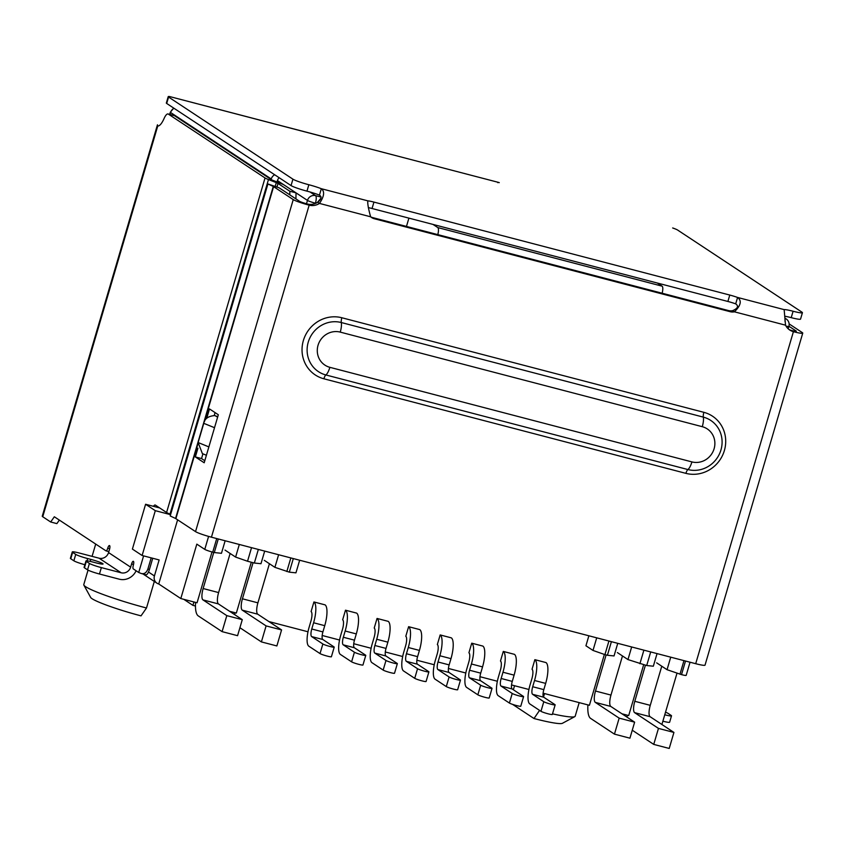 <?xml version="1.0" encoding="UTF-8"?>
<svg xmlns="http://www.w3.org/2000/svg" width="845" height="845" viewBox="0 0 845 845"><rect width="100%" height="100%" fill="white"/><g stroke="black" fill="none" stroke-linecap="round" stroke-linejoin="round"><path stroke-width="1.27" d="M169.993 114.476L170.574 112.491L271.256 178.982A6.707 6.359 -56.6 0 1 274.678 174.767M170.584 514.668L155.311 510.676L145.593 504.264L132.401 549.081L142.118 555.492L155.311 510.676M142.118 555.492L159.135 559.939L154.424 575.952L148.488 572.023M177.619 519.791L158.733 583.969A6.707 6.359 -56.6 0 1 154.424 575.952M279.125 177.703A6.707 6.359 123.4 0 0 277.445 180.598L277.033 181.981M657.347 283.033L662.11 286.17L437.773 227.569L433.01 224.421M437.773 227.569A6.707 2.017 104.6 0 1 437.805 234.625M662.131 293.226A6.707 2.017 -75.4 0 0 662.11 286.17M320.878 198.258L317.393 202.451M406.466 226.428L408.906 218.126M670.729 657.178L667.043 669.694L656.66 662.85M667.043 669.694L681.514 674.627A6.707 0.655 16.4 0 0 686.182 675.356L690.048 662.216M679.971 674.215L683.964 660.632M218.274 538.973L214.281 552.556L221.464 553.295L225.15 540.768M212.01 551.965L197.054 602.791L180.809 598.545L196.822 544.127L204.775 549.377A6.707 0.655 16.4 0 0 212.729 552.155L214.281 552.556M617.368 652.583L627.962 659.575L646.7 665.533L653.333 666.209L657.051 653.597M159.663 507.929A6.707 2.017 -75.4 0 0 159.663 507.94L145.593 504.264M258.348 549.44L254.345 563.034L260.978 563.71L264.686 551.098M254.345 563.034L247.543 561.249L251.535 547.666M239.315 544.465L235.607 557.077L247.543 561.249M235.607 557.077L225.013 550.074M639.897 663.747L643.89 650.164M650.703 651.939L646.7 665.533M677.003 673.18L661.973 724.249L661.234 724.059M643.668 664.74L628.701 715.557L621.941 713.793M268.879 621.561L307.992 631.775M322.177 635.482L339.553 640.024M353.738 643.721L371.113 648.263M385.299 651.97L402.674 656.512M416.86 660.22L434.235 664.751M448.42 668.458L465.796 673M479.981 676.708L497.356 681.25M511.542 684.946L528.928 689.488M543.103 693.196L589.409 705.29L604.376 654.421M251.314 562.231L236.346 613.058L229.587 611.294M158.733 583.969L180.809 598.545M631.669 646.974L627.962 659.575M596.707 637.838L593 650.439L585.934 645.781L588.87 635.789M193.917 601.967L192.913 605.358L183.787 599.327M195.459 606.023L192.913 605.358M146.502 607.999A51.302 4.975 -163.6 0 1 83.877 585.131L90.679 597.468A41.247 4.003 16.4 0 0 141.03 615.857L146.502 607.999L154.318 581.444M513.359 689.752L514.542 685.728M539.564 710.381L533.998 718.525L512.588 704.371M544.507 693.565L543.504 696.998M611.4 641.672L607.407 655.266L614.04 655.942L617.748 643.33M607.407 655.266L604.925 654.621L608.928 641.028M593 650.439L604.925 654.621M278.618 554.732L274.9 567.344L264.305 560.341M299.658 560.235L295.951 572.836L289.317 572.16L293.31 558.577M274.9 567.344L289.317 572.16M579.184 702.617L575.181 716.222A51.302 4.975 -163.6 0 1 574.811 716.623L562.4 723.309A41.247 4.003 -163.6 0 1 533.998 718.525M286.835 571.516L290.838 557.932M83.877 585.131A51.302 4.975 -163.6 0 1 83.782 584.592L88.038 570.121M574.811 716.623A51.302 4.975 -163.6 0 1 552.514 713.845M540.335 710.888A51.302 4.975 -163.6 0 1 539.48 710.666M320.033 653.586A6.031 0.581 16.4 0 0 326.328 655.857A6.031 0.581 16.4 0 0 331.398 656.745L334.219 647.143A6.031 0.581 -163.6 0 1 329.149 646.256A6.031 0.581 -163.6 0 1 322.864 643.985L320.033 653.586L308.816 646.182A16.763 5.038 104.6 0 1 309.112 627.265L310.949 621.022A8.387 2.514 -75.4 0 0 311.097 611.558L313.928 601.957A18.442 5.535 104.6 0 1 313.601 622.765L311.763 629.007A6.707 2.017 -75.4 0 0 311.647 636.581L322.864 643.985M311.647 636.581L322.79 639.485L334.007 646.9A6.031 0.581 -163.6 0 1 334.219 647.143M322.79 639.485A6.707 2.017 104.6 0 1 322.906 631.923L324.744 625.68A18.442 5.535 -75.4 0 0 325.071 604.862L313.928 601.957M351.594 661.836A6.031 0.581 16.4 0 0 357.889 664.107A6.031 0.581 16.4 0 0 362.959 664.994L365.779 655.393A6.031 0.581 -163.6 0 1 360.72 654.505A6.031 0.581 -163.6 0 1 354.425 652.234L351.594 661.836L340.387 654.431A16.763 5.038 104.6 0 1 340.672 635.503L342.51 629.261A8.387 2.514 -75.4 0 0 342.658 619.797L345.489 610.196A18.442 5.535 104.6 0 1 345.161 631.014L343.323 637.257A6.707 2.017 -75.4 0 0 343.207 644.819L354.425 652.234M343.207 644.819L354.351 647.735L365.568 655.139A6.031 0.581 -163.6 0 1 365.779 655.393M354.351 647.735A6.707 2.017 104.6 0 1 354.467 640.161L356.305 633.919A18.442 5.535 -75.4 0 0 356.632 613.111L345.489 610.196M383.165 670.085A6.031 0.581 16.4 0 0 389.45 672.356A6.031 0.581 16.4 0 0 394.52 673.243L397.351 663.631A6.031 0.581 -163.6 0 1 392.281 662.744A6.031 0.581 -163.6 0 1 385.985 660.473L383.165 670.085L371.948 662.67A16.763 5.038 104.6 0 1 372.244 643.753L374.082 637.51A8.387 2.514 -75.4 0 0 374.219 628.046L377.05 618.445A18.442 5.535 104.6 0 1 376.722 639.253L374.884 645.506A6.707 2.017 -75.4 0 0 374.768 653.069L385.985 660.473M374.768 653.069L385.911 655.984L397.129 663.388A6.031 0.581 -163.6 0 1 397.351 663.631M385.911 655.984A6.707 2.017 104.6 0 1 386.028 648.411L387.866 642.168A18.442 5.535 -75.4 0 0 388.193 621.35L377.05 618.445M414.726 678.324A6.031 0.581 16.4 0 0 421.011 680.595A6.031 0.581 16.4 0 0 426.081 681.482L428.911 671.881A6.031 0.581 -163.6 0 1 423.841 670.993A6.031 0.581 -163.6 0 1 417.546 668.722L414.726 678.324L403.509 670.919A16.763 5.038 104.6 0 1 403.804 651.991L405.642 645.749A8.387 2.514 -75.4 0 0 405.79 636.296L408.61 626.684A18.442 5.535 104.6 0 1 408.283 647.502L406.445 653.745A6.707 2.017 -75.4 0 0 406.329 661.318L417.546 668.722M406.329 661.318L417.472 664.223L428.69 671.627A6.031 0.581 -163.6 0 1 428.911 671.881M417.472 664.223A6.707 2.017 104.6 0 1 417.588 656.66L419.426 650.418A18.442 5.535 -75.4 0 0 419.754 629.599L408.61 626.684M446.287 686.573A6.031 0.581 16.4 0 0 452.571 688.844A6.031 0.581 16.4 0 0 457.641 689.731L460.472 680.13A6.031 0.581 -163.6 0 1 455.402 679.243A6.031 0.581 -163.6 0 1 449.107 676.972L446.287 686.573L435.069 679.169A16.763 5.038 104.6 0 1 435.365 660.241L437.203 653.998A8.387 2.514 -75.4 0 0 437.351 644.534L440.171 634.933A18.442 5.535 104.6 0 1 439.854 655.752L438.016 661.994A6.707 2.017 -75.4 0 0 437.89 669.557L449.107 676.972M437.89 669.557L449.033 672.472L460.25 679.876A6.031 0.581 -163.6 0 1 460.472 680.13M449.033 672.472A6.707 2.017 104.6 0 1 449.149 664.899L450.987 658.656A18.442 5.535 -75.4 0 0 451.314 637.848L440.171 634.933M540.969 711.31A6.031 0.581 16.4 0 0 547.264 713.581A6.031 0.581 16.4 0 0 552.324 714.469L555.154 704.867A6.031 0.581 -163.6 0 1 550.084 703.969A6.031 0.581 -163.6 0 1 543.8 701.699L540.969 711.31L529.752 703.896A16.763 5.038 104.6 0 1 530.047 684.978L531.885 678.736A8.387 2.514 -75.4 0 0 532.033 669.272L534.864 659.67A18.442 5.535 104.6 0 1 534.536 680.489L532.699 686.731A6.707 2.017 -75.4 0 0 532.582 694.294L543.8 701.699M532.582 694.294L543.715 697.209L554.933 704.614A6.031 0.581 -163.6 0 1 555.154 704.867M543.715 697.209A6.707 2.017 104.6 0 1 543.831 689.636L545.669 683.394A18.442 5.535 -75.4 0 0 545.997 662.575L534.864 659.67M509.408 703.061A6.031 0.581 16.4 0 0 515.693 705.332A6.031 0.581 16.4 0 0 520.763 706.219L523.594 696.618A6.031 0.581 -163.6 0 1 518.524 695.731A6.031 0.581 -163.6 0 1 512.228 693.46L509.408 703.061L498.191 695.657A16.763 5.038 104.6 0 1 498.487 676.729L500.324 670.486A8.387 2.514 -75.4 0 0 500.472 661.033L503.293 651.421A18.442 5.535 104.6 0 1 502.976 672.24L501.138 678.482A6.707 2.017 -75.4 0 0 501.022 686.055L512.228 693.46M501.022 686.055L512.154 688.96L523.372 696.364A6.031 0.581 -163.6 0 1 523.594 696.618M512.154 688.96A6.707 2.017 104.6 0 1 512.271 681.397L514.109 675.144A18.442 5.535 -75.4 0 0 514.436 654.336L503.293 651.421M477.847 694.812A6.031 0.581 16.4 0 0 484.132 697.083A6.031 0.581 16.4 0 0 489.202 697.981L492.033 688.369A6.031 0.581 -163.6 0 1 486.963 687.481A6.031 0.581 -163.6 0 1 480.668 685.211L477.847 694.812L466.63 687.407A16.763 5.038 104.6 0 1 466.926 668.49L468.764 662.248A8.387 2.514 -75.4 0 0 468.912 652.784L471.732 643.182A18.442 5.535 104.6 0 1 471.415 663.99L469.577 670.233A6.707 2.017 -75.4 0 0 469.45 677.806L480.668 685.211M469.45 677.806L480.594 680.711L491.811 688.126A6.031 0.581 -163.6 0 1 492.033 688.369M480.594 680.711A6.707 2.017 104.6 0 1 480.71 673.148L482.548 666.906A18.442 5.535 -75.4 0 0 482.875 646.087L471.732 643.182M645.422 665.195L634.796 701.297A10.055 3.021 -75.4 0 0 634.616 712.652L658.456 728.401L673.93 732.435L669.219 748.448L653.745 744.403L632.261 730.217M634.616 712.652L650.09 716.697L673.93 732.435M658.456 728.401L653.745 744.403M606.118 654.928L595.493 691.03A10.055 3.021 -75.4 0 0 595.313 702.385L619.163 718.134L634.637 722.169L629.926 738.181L614.452 734.136L590.602 718.387A26.829 8.059 104.6 0 1 587.93 704.91M595.313 702.385L610.787 706.431L634.637 722.169M619.163 718.134L614.452 734.136M610.787 706.431A10.055 3.021 104.6 0 1 610.967 695.076L622.48 655.952M650.09 716.697A10.055 3.021 104.6 0 1 650.259 705.343L661.772 666.219M627.127 717.215A26.829 8.059 104.6 0 1 627.233 715.176M213.764 552.429L203.138 588.532A10.055 3.021 -75.4 0 0 202.958 599.887L226.809 615.635L222.098 631.637L198.248 615.889A26.829 8.059 104.6 0 1 195.575 602.411M202.958 599.887L218.433 603.921L242.283 619.67L226.809 615.635M222.098 631.637L237.572 635.683L242.283 619.67M261.39 641.904L276.864 645.95L281.575 629.937L266.101 625.902L261.39 641.904L239.906 627.719M266.101 625.902L242.261 610.153A10.055 3.021 -75.4 0 1 242.43 598.799L257.905 602.844L269.418 563.721M281.575 629.937L257.725 614.188A10.055 3.021 104.6 0 1 257.905 602.844M218.433 603.921A10.055 3.021 104.6 0 1 218.612 592.577L230.125 553.454M253.056 562.696L242.43 598.799M234.773 614.716A26.829 8.059 104.6 0 1 234.878 612.678M153.473 506.324A6.707 2.017 104.6 0 1 155.195 505.025A6.707 2.017 104.6 0 1 155.385 505.109L166.581 512.503A13.414 1.299 16.4 0 0 170.003 514.098L170.679 514.362M275.206 186.386L276.304 182.636L268.467 179.552A13.414 1.299 -163.6 0 1 265.034 177.957L168.324 114.086A10.055 3.021 -75.4 0 0 168.039 113.959A10.055 3.021 -75.4 0 0 164.099 118.469A16.763 5.038 104.6 0 1 157.74 126.021L157.455 124.796L42.25 516.2A13.414 1.299 16.4 0 0 42.736 516.749L50.689 521.999L54.333 516.77L105.921 550.824A3.348 1.003 -75.4 0 0 106.005 550.866A3.348 1.003 -75.4 0 0 107.737 548.204A3.348 1.003 104.6 0 1 109.47 545.543A3.348 1.003 104.6 0 1 109.512 549.377L108.561 552.577L130.648 567.153L131.588 563.953A3.348 1.003 104.6 0 1 133.32 561.291A3.348 1.003 104.6 0 1 133.352 565.125A3.348 1.003 -75.4 0 0 133.299 568.907L138.717 572.487L143.597 555.883M99.467 574.009L101.358 567.608A10.055 0.972 -163.6 0 1 89.422 563.435L87.542 569.836A10.055 0.972 16.4 0 0 99.467 574.009L119.272 579.184A14.587 13.837 -56.6 0 0 136.098 570.755M101.358 567.608L121.162 572.783A7.88 7.478 123.4 0 0 130.648 567.153M121.162 572.783L99.076 558.196A7.88 7.478 123.4 0 0 108.561 552.577M99.076 558.196L79.272 553.021A10.055 0.972 16.4 0 0 72.279 551.933A10.055 0.972 16.4 0 0 72.638 552.355L75.733 554.394A10.055 0.972 16.4 0 0 87.669 558.566L90.764 559.379A10.055 0.972 -163.6 0 1 103.058 563.964A10.055 0.972 -163.6 0 1 96.055 562.876L92.961 562.062A10.055 0.972 16.4 0 0 85.968 560.974A10.055 0.972 16.4 0 0 86.327 561.386L89.422 563.435M59.351 520.076L56.879 523.615L50.689 521.999M60.132 520.594L59.161 520.34M168.324 114.086L174.514 115.702A10.055 3.021 -75.4 0 0 174.228 115.575L168.039 113.959M276.304 182.636A6.707 0.655 -163.6 0 1 278.016 183.439L276.97 187.009M174.514 115.702L271.224 179.573A6.707 0.655 -163.6 0 0 272.935 180.376L280.783 183.46A13.414 1.299 -163.6 0 1 284.205 185.055L296.025 192.861L289.835 191.245L278.016 183.439M151.181 557.858L147.886 569.044C146.449 572.783 144.199 574.251 141.147 573.47L138.717 572.487M145.784 574.684A6.707 2.017 -75.4 0 0 145.974 574.769L141.147 573.47M296.025 192.861L295.93 198.902M289.782 194.836L289.835 191.245M664.751 714.785A10.055 0.972 16.4 0 0 671.511 715.821A10.055 0.972 16.4 0 0 671.152 715.409L668.057 713.36A10.055 0.972 16.4 0 0 665.522 712.177M662.871 721.197A10.055 0.972 16.4 0 0 669.631 722.221L671.511 715.821M145.974 574.769A6.707 2.017 -75.4 0 0 149.438 569.445L152.723 558.27M72.279 551.933L70.388 558.334A10.055 0.972 16.4 0 0 70.758 558.756L72.638 552.355M168.218 96.647L166.338 103.048A10.055 0.972 16.4 0 0 166.697 103.46L168.588 97.059A10.055 0.972 16.4 0 1 168.218 96.647A10.055 0.972 16.4 0 1 169.623 96.552L342.637 141.675A13.414 4.024 104.6 0 1 343.017 141.854L498.899 182.499A13.414 4.024 104.6 0 1 499.279 182.668M497.8 182.668A13.414 4.024 104.6 0 1 498.899 182.499M87.542 569.836L84.447 567.798L86.327 561.386M85.968 560.974L84.077 567.375A10.055 0.972 16.4 0 0 84.447 567.798M75.733 554.394L73.853 560.795A10.055 0.972 16.4 0 0 84.859 564.724M73.853 560.795L70.758 558.756M216.669 416.31L214.81 415.56L217.63 417.113M206.402 455.254L202.388 453.628L198.121 442.537L203.772 423.334L214.514 427.697M168.588 97.059L292.93 179.172A13.414 1.299 16.4 0 0 308.847 184.738A13.414 1.299 -163.6 0 1 321.332 188.71C324.871 191.424 324.258 196.325 319.473 203.423A13.414 12.728 -56.6 0 1 309.164 205.166A13.414 1.299 -163.6 0 1 293.247 199.6L195.533 531.621A13.414 1.299 16.4 0 0 211.44 537.188L695.699 663.695A13.414 1.299 16.4 0 0 705.026 665.152L802.75 333.131A13.414 1.299 -163.6 0 1 793.413 331.673A13.414 12.728 -56.6 0 1 789.79 330.057A13.414 12.728 -56.6 0 1 785.533 325.177L784.149 309.619A13.414 1.299 -163.6 0 1 793.096 311.245A13.414 1.299 16.4 0 0 802.433 312.703A13.414 1.299 16.4 0 0 801.947 312.154L677.595 230.03A10.055 0.972 16.4 0 0 672.662 227.97M367.902 200.867A10.055 0.972 -163.6 0 1 373.934 202.092L729.774 295.053A10.055 0.972 -163.6 0 1 737.579 297.451C741.963 300.683 740.907 305.478 734.389 311.816A10.055 9.548 -56.6 0 1 730.154 311.699L374.314 218.739A10.055 9.548 -56.6 0 1 370.617 216.785C368.293 208.356 367.385 203.053 367.902 200.867L321.332 188.71L319.442 195.11A13.414 1.299 16.4 0 0 306.957 191.139L308.847 184.738M214.81 415.56C208.324 416.099 204.648 418.687 203.772 423.334M793.096 311.245L791.216 317.646A13.414 1.299 16.4 0 0 800.553 319.104L802.433 312.703M791.216 317.646A13.414 1.299 16.4 0 0 784.868 316.241M784.149 309.619L737.579 297.451L735.699 303.851A10.055 0.972 16.4 0 0 727.894 301.464L372.053 208.504A10.055 0.972 16.4 0 0 368.314 207.627M292.93 179.172L291.05 185.573A13.414 1.299 16.4 0 0 306.957 191.139M291.05 185.573L166.697 103.46M735.699 303.851C738.868 306.154 737.843 308.425 732.626 310.654L734.389 311.816L785.533 325.177M319.442 195.11C321.966 196.8 321.385 199.188 317.709 202.251L319.473 203.423L370.617 216.785M788.934 329.434A13.414 12.728 123.4 0 0 791.649 330.511A6.707 0.655 16.4 0 0 796.317 331.24A6.707 0.655 16.4 0 0 796.074 330.955L788.924 326.244M370.744 216.89A10.055 9.548 123.4 0 0 372.539 217.566L728.39 310.537A10.055 9.548 123.4 0 0 732.626 310.654M195.533 531.621L175.559 518.471L273.273 186.449L267.918 183.946L278.797 187.706A10.055 0.972 -163.6 0 1 279.801 188.245L299.436 201.216A6.707 0.655 16.4 0 0 307.39 204.004A13.414 12.728 123.4 0 0 317.709 202.251M175.559 518.471L170.204 515.968L267.918 183.946M802.75 333.131A13.414 1.299 -163.6 0 0 802.264 332.571L789.124 323.899M197.941 448.188L195.353 456.944L204.194 462.775L218.327 414.758L209.486 408.927L206.729 418.307M273.273 186.449L293.247 199.6M215.074 412.613L214.239 415.455M202.937 453.849L201.543 458.56L204.796 460.715M201.543 458.56L195.353 456.944M321.121 197.096L315.544 195.639L310.009 191.973M785.005 321.406A6.707 2.017 -75.4 0 0 784.91 319.252M784.889 318.28A6.707 6.359 -56.6 0 1 786.146 318.914L784.889 318.079M174.007 108.287A6.707 6.359 123.4 0 0 170.574 112.491A6.707 0.655 16.4 0 1 170.331 112.216L173.753 108.118M306.492 203.761L307.474 200.423A6.707 6.359 -56.6 0 1 315.544 195.639A6.707 2.017 104.6 0 1 315.428 203.212A6.707 0.655 -163.6 0 1 307.474 200.423L277.445 180.598M788.184 328.789L788.881 326.402A6.707 0.655 -163.6 0 1 786.04 326.117M681.514 674.627L685.517 661.033M216.732 538.571L212.729 552.155M204.775 549.377L208.588 536.406M311.763 629.007L322.906 631.923M313.601 622.765L324.744 625.68M354.467 640.161L343.323 637.257M345.161 631.014L356.305 633.919M374.884 645.506L386.028 648.411M376.722 639.253L387.866 642.168M406.445 653.745L417.588 656.66M408.283 647.502L419.426 650.418M438.016 661.994L449.149 664.899M439.854 655.752L450.987 658.656M532.699 686.731L543.831 689.636M534.536 680.489L545.669 683.394M501.138 678.482L512.271 681.397M502.976 672.24L514.109 675.144M469.577 670.233L480.71 673.148M471.415 663.99L482.548 666.906M595.493 691.03L610.967 695.076M634.796 701.297L650.259 705.343M257.725 614.188L242.261 610.153M203.138 588.532L218.612 592.577M166.581 512.503L265.034 177.957M157.74 126.021L42.736 516.749M133.521 564.46L131.588 563.953M109.681 548.711L107.737 548.204M106.111 550.877L108.857 551.595M170.003 514.098L268.467 179.552M149.438 569.445L147.886 569.044M169.623 96.552L343.017 141.854M90.172 561.386L90.764 559.379M86.993 560.848L87.669 558.566M208.863 446.899L198.121 442.537M727.894 301.464L729.774 295.053M372.053 208.504L373.934 202.092M695.699 663.695L793.413 331.673L791.649 330.511M728.39 310.537L730.154 311.699M374.314 218.739L372.539 217.566M307.39 204.004L309.164 205.166L211.44 537.188M341.834 317.752L703.864 412.328A31.962 30.325 -56.6 0 1 724.376 450.543A31.962 30.325 -56.6 0 1 685.908 473.358L323.878 378.782A31.962 30.325 -56.6 0 1 303.366 340.556A31.962 30.325 -56.6 0 1 341.834 317.752A5.028 1.51 104.6 0 0 341.306 322.536A27.452 26.047 123.4 0 0 308.256 342.13A27.452 26.047 123.4 0 0 325.874 374.958A5.028 1.51 -75.4 0 0 323.878 378.782M175.887 518.65L197.73 444.449M204.49 421.497L273.611 186.629M685.908 473.358A5.028 1.51 104.6 0 1 687.904 469.545A27.452 26.047 123.4 0 0 720.954 449.952A27.452 26.047 123.4 0 0 703.336 417.124A5.028 1.51 104.6 0 1 703.864 412.328M702.279 426.693A10.055 3.021 104.6 0 0 703.336 417.124L341.306 322.536A10.055 3.021 104.6 0 1 340.25 332.117L702.279 426.693A18.442 17.502 -56.6 0 1 714.11 448.748A18.442 17.502 -56.6 0 1 691.918 461.909A10.055 3.021 104.6 0 1 687.904 469.545L325.874 374.958A10.055 3.021 -75.4 0 0 329.877 367.332A18.442 17.502 -56.6 0 1 318.047 345.278A18.442 17.502 -56.6 0 1 340.25 332.117M691.918 461.909L329.877 367.332M788.881 326.402A6.707 6.707 0 0 0 786.146 318.914M169.697 114.392L170.331 112.216M143.058 574.009L156.916 583.166M92.084 556.369L95.696 544.085M108.847 551.605L106.005 550.866"/></g></svg>
